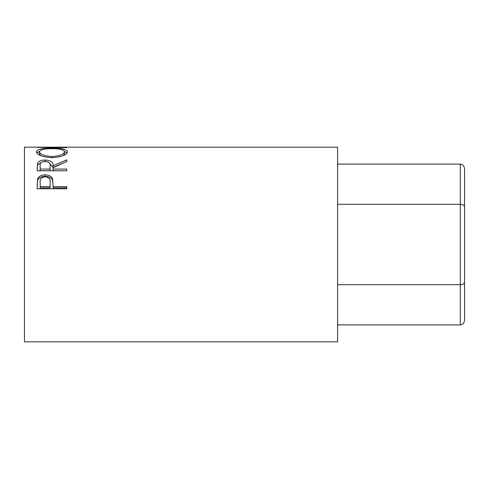 <?xml version="1.0" encoding="UTF-8"?>
<svg xmlns="http://www.w3.org/2000/svg" width="489" height="489" viewBox="0 0 489 489"><rect width="100%" height="100%" fill="white"/><g stroke="black" fill="none" stroke-linecap="round" stroke-linejoin="round"><path stroke-width="0.73" d="M460.32 164.096C462.869 164.408 464.281 166.034 464.55 168.986L464.55 282.257C464.281 283.73 462.869 284.549 460.32 284.702L460.32 164.096L337.599 164.096M464.55 206.743C464.281 205.27 462.869 204.451 460.32 204.298L337.599 204.298M464.55 282.257L464.55 320.014C464.281 322.966 462.869 324.592 460.32 324.904L460.32 284.702L337.599 284.702M460.32 324.904L337.599 324.904M464.55 209.243L464.55 173.992M464.55 315.008L464.55 279.757M37.146 188.76L37.592 178.956C38.729 176.278 41.229 174.921 45.092 174.879C49.059 174.921 51.565 176.34 52.61 179.133L53.093 186.602L66.767 186.602L66.767 188.76L37.146 188.76M37.146 170.771L37.549 163.161C38.613 161.126 41.119 160.086 45.067 160.037C50.807 160.38 53.478 162.281 53.093 165.74L66.767 159.848L66.767 161.523L53.093 167.715L53.093 169.06L66.767 169.06L66.767 170.771L37.146 170.771M36.388 151.847C37.152 149.31 42.341 148.112 51.944 148.253C61.467 148.118 66.663 149.292 67.525 151.773C66.718 155.062 61.571 157.036 52.085 157.696C42.574 157.085 37.341 155.135 36.388 151.847M48.46 147.171L24.45 147.171L24.45 341.829L337.599 341.829L337.599 147.171L54.31 147.171L45.404 147.275L66.767 147.684L37.146 147.36L51.382 147.183M51.944 148.253L51.944 148.687M64.438 151.431L67.201 152.855M36.712 152.88L39.481 151.425M63.374 155.594L64.487 153.821L64.487 151.81C63.906 149.683 59.725 148.644 51.938 148.687C44.218 148.65 40.043 149.695 39.426 151.81C40.116 154.457 44.328 156.034 52.072 156.523C59.744 156.015 63.882 154.445 64.487 151.81M39.426 151.81L39.426 153.821L40.746 155.685M52.072 157.696L52.072 156.523M37.146 168.723L37.549 164.927L41.589 162.232M37.549 163.161L37.549 164.927M45.067 160.037L45.067 161.877M48.662 162.262L53.093 167.452L61.412 163.827M53.093 165.74L53.093 167.452M53.093 169.06L53.093 170.704L66.767 170.771M50.098 167.458L50.055 170.704L40.184 170.704L40.184 169.06L50.055 169.06L50.098 165.747C50.636 163.265 48.955 161.81 45.061 161.388C41.259 161.804 39.633 163.234 40.184 165.679L40.184 169.06M50.055 169.06L50.055 170.704M37.146 185.41L37.592 180.38C38.729 177.764 41.229 176.431 45.092 176.388C49.059 176.437 51.565 177.825 52.61 180.551L53.093 186.205M37.592 178.956L37.592 180.38M45.092 174.879L45.092 176.388M52.61 179.133L52.61 180.551M53.093 186.602L53.093 187.855L66.767 187.855L66.767 188.76M50.122 183.864L50.122 182.513C50.642 179.249 48.967 177.336 45.104 176.761C41.308 177.305 39.67 179.163 40.184 182.336L40.184 186.602L50.055 186.602L50.122 182.513L50.055 187.855L40.184 187.855L40.184 186.602M50.055 186.602L50.055 187.855"/></g></svg>
